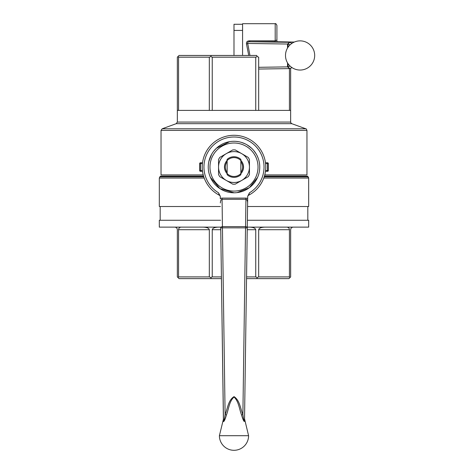 <?xml version="1.0" encoding="UTF-8"?>
<svg xmlns="http://www.w3.org/2000/svg" width="474" height="474" viewBox="0 0 474 474"><rect width="100%" height="100%" fill="white"/><g stroke="black" fill="none" stroke-linecap="round" stroke-linejoin="round"><path stroke-width="0.71" d="M247.624 202.973C247.547 200.745 246.984 199.524 245.941 199.305L245.941 198.091A4.858 3.431 90.8 0 1 247.683 198.766L247.268 227.864A1.718 1.215 -179.2 0 0 245.55 226.625L222.442 226.625A1.718 1.215 -0.8 0 0 220.724 227.864L223.479 420.639C224.084 422.002 224.806 416.344 225.109 414.59L226.43 414.993C225.843 417.073 223.947 423.009 223.373 421.066A1.718 1.179 179.2 0 0 223.479 420.639M233.996 143.012A24.032 24.032 0 0 1 258.028 167.044A24.032 24.032 0 0 1 233.996 191.075A24.032 24.032 0 0 1 209.964 167.044A24.032 24.032 0 0 1 233.996 143.012M223.402 419.484L220.854 236.656M220.724 227.864L222.442 227.84L225.109 414.59C227.633 408.6 228.154 400.21 234.043 396.625C239.832 400.37 240.377 408.57 242.884 414.59C243.186 416.338 243.903 421.996 244.513 420.639L247.718 196.206L249.484 192.788L248.637 195.229A31.758 31.758 0 0 0 240.004 135.86A31.758 31.758 0 0 1 248.637 195.229A1.718 1.718 0 0 0 247.712 196.728M219.403 195.252L219.349 195.223A1.718 1.718 0 0 1 220.28 196.728A1.718 1.718 0 0 0 219.355 195.229A31.758 31.758 0 0 1 240.004 135.86A31.758 31.758 0 0 0 219.355 195.229L218.508 192.788A30.04 30.04 0 0 1 211.096 147.598A30.04 30.04 0 0 1 256.89 147.598A30.04 30.04 0 0 1 249.484 192.788M245.941 198.091L222.051 198.091A4.858 3.431 -90.8 0 0 220.309 198.766L220.274 196.206L218.508 192.788M223.373 421.066L223.361 421.635M223.408 419.229L219.403 435.707L248.589 435.707L244.537 418.803M244.513 420.639A1.718 1.179 -179.2 0 0 244.62 421.066L244.608 420.314M244.62 421.066C244.051 423.021 242.149 417.073 241.562 414.993C239.269 409.032 238.783 401.508 234.055 397.034C229.167 401.282 228.764 409.062 226.43 414.993M241.562 414.993L242.884 414.59L245.941 199.305L222.051 199.305C221.008 199.524 220.446 200.745 220.369 202.973M209.964 167.044A24.032 24.032 0 0 1 246.012 146.229A24.032 24.032 0 0 1 246.012 187.858A24.032 24.032 0 0 1 209.964 167.044M219.788 157.404L232.752 149.92A17.165 17.165 0 0 1 235.24 149.92L241.722 153.665A15.452 15.452 0 0 1 241.722 180.422L235.24 184.167A17.165 17.165 0 0 1 232.752 184.167L226.27 180.422A15.452 15.452 0 0 1 226.27 153.665A15.452 15.452 0 0 1 241.722 153.665L248.204 157.404A17.165 17.165 0 0 1 249.448 159.56L249.448 174.527A17.165 17.165 0 0 1 248.204 176.684L241.722 180.422A15.452 15.452 0 0 1 226.27 180.422L219.788 176.684A17.165 17.165 0 0 1 218.544 174.527L218.544 159.56A17.165 17.165 0 0 1 219.788 157.404M227.129 173.656A9.533 9.533 0 0 1 227.129 160.431M240.863 160.431A9.533 9.533 0 0 1 240.863 173.656M227.129 172.346A8.674 8.674 0 0 1 227.129 161.747M240.863 161.747A8.674 8.674 0 0 1 240.863 172.346M161.036 130.409L161.036 174.918L203.228 174.918L161.036 174.918L161.036 130.409L162.167 128.792L161.036 130.409L306.956 130.409L306.956 174.918L264.765 174.918L306.956 174.918L306.956 130.409L161.036 130.409M227.129 160.562L227.129 159.365A10.298 10.298 0 0 1 240.863 159.365L240.863 174.722A10.298 10.298 0 0 1 227.129 174.722L227.129 160.562A9.444 9.444 0 0 1 240.863 160.562L240.863 173.525A9.444 9.444 0 0 1 227.129 173.525L227.129 174.722A10.298 10.298 0 0 0 240.863 174.722L240.863 173.525A9.444 9.444 0 0 1 227.129 173.525L227.129 159.365A10.298 10.298 0 0 1 240.863 159.365L240.863 160.562A9.444 9.444 0 0 0 227.129 160.562M274.055 110.395L178.556 110.395L178.556 57.176L178.556 110.395L177.347 110.395L177.347 57.176L179.059 55.458L256.748 55.458L257.21 56.566L258.674 57.176L258.674 110.395L289.43 110.395L289.43 68.931L289.43 110.395L290.645 110.395L290.645 68.914L290.645 110.395L274.055 110.395M255.747 110.395L255.747 57.176L212.245 57.176L212.245 110.395L258.674 110.395L258.674 57.176L257.21 56.566L256.748 55.458L211.244 55.458L210.782 56.566L212.245 57.176L212.245 110.395L209.318 110.395L209.318 57.176L178.556 57.176L177.951 56.566L179.059 55.458L211.244 55.458L210.782 56.566L212.245 57.176L255.747 57.176L257.21 56.566L255.747 57.176L255.747 110.395M159.317 220.262L220.617 220.262L159.317 220.262L159.317 227.129L220.718 227.129L159.317 227.129L159.317 220.262M247.375 220.262L308.675 220.262L308.675 227.129L247.274 227.129L308.675 227.129L308.675 220.262L247.375 220.262M210.403 177.365L219.883 188.581L234.115 192.794L219.883 188.581L210.403 177.365M237.077 192.61L249.401 187.68L257.589 177.365L249.401 187.68L237.077 192.61M212.245 229.706C212.625 228.142 214.692 227.283 218.461 227.129C214.692 227.283 212.625 228.142 212.245 229.706L212.245 276.911L221.429 276.911L212.245 276.911L210.782 277.521L209.318 276.911L209.318 229.706L178.556 229.706C178.716 228.142 179.575 227.283 181.133 227.129C179.575 227.283 178.716 228.142 178.556 229.706L178.556 276.911L209.318 276.911L209.318 229.706L178.556 229.706L178.556 276.911L177.951 277.521L179.059 278.629L211.244 278.629L210.782 277.521L209.318 276.911L178.556 276.911L177.951 277.521L177.347 276.911L177.347 229.706C177.187 228.142 176.328 227.283 174.77 227.129C176.328 227.283 177.187 228.142 177.347 229.706L177.347 276.911L179.059 278.629L211.244 278.629L210.782 277.521L212.245 276.911L212.245 229.706L220.754 229.706L212.245 229.706M249.525 227.129C253.294 227.283 255.368 228.142 255.747 229.706L247.238 229.706L255.747 229.706L255.747 276.911L255.747 229.706C255.368 228.142 253.294 227.283 249.525 227.129M258.129 158.061L256.991 155.454L258.129 158.061M256.156 153.926L253.726 150.501L256.156 153.926M251.421 148.089L247.019 144.831L251.421 148.089M245.034 143.782L241.444 142.396L245.034 143.782M238.665 141.72L236.159 141.382L238.665 141.72M229.653 141.661L216.357 148.279L229.653 141.661M216.316 148.321L213.596 151.33L216.316 148.321M211.682 154.198L208.856 161.456L211.682 154.198M209.324 174.426L209.538 175.09L209.324 174.426M258.223 175.765L258.377 175.321L258.223 175.765M258.454 175.09L259.041 173.022L258.454 175.09M258.674 229.706C259.053 228.142 261.121 227.283 264.895 227.129C261.121 227.283 259.053 228.142 258.674 229.706L258.674 276.911L289.43 276.911L289.43 229.706L258.674 229.706L258.674 276.911L257.21 277.521L255.747 276.911L246.563 276.911L255.747 276.911L257.21 277.521L256.748 278.629L246.539 278.629L256.748 278.629L257.21 277.521L258.674 276.911L289.43 276.911L289.43 229.706L258.674 229.706M286.859 227.129C288.417 227.283 289.276 228.142 289.43 229.706C289.276 228.142 288.417 227.283 286.859 227.129M290.645 229.706C290.805 228.142 291.658 227.283 293.222 227.129C291.658 227.283 290.805 228.142 290.645 229.706L290.645 276.911L290.041 277.521L289.43 276.911L290.041 277.521L288.933 278.629L256.748 278.629L288.933 278.629L290.645 276.911L290.645 229.706M203.097 227.129C206.865 227.283 208.939 228.142 209.318 229.706C208.939 228.142 206.865 227.283 203.097 227.129M200.52 171.339L202.528 171.339L200.52 171.339L200.52 170.48L202.422 170.48L199.661 170.48A0.859 0.859 0 0 0 200.52 171.339L200.52 170.48L199.661 170.48A0.859 0.859 0 0 0 200.52 171.339A0.859 0.859 0 0 1 199.661 170.48A0.859 0.859 0 0 0 200.52 171.339M200.52 162.754A0.859 0.859 0 0 0 199.661 163.613L199.661 170.48L199.661 163.613L200.52 163.613L200.52 162.754A0.859 0.859 0 0 0 199.661 163.613L200.52 163.613L200.52 170.48L200.52 162.754L202.528 162.754L200.52 162.754M159.317 178.058L159.317 206.528L220.422 206.528L159.317 206.528L159.317 178.058L204.205 178.058L159.317 178.058L159.821 176.843L159.317 178.058M247.57 206.528L308.675 206.528L247.57 206.528M160.176 206.528L160.176 220.262L160.176 206.528M221.453 278.629L211.244 278.629L221.453 278.629M209.318 57.176L210.782 56.566L209.318 57.176L178.556 57.176L177.951 56.566L177.347 57.176L177.347 110.395L209.318 110.395L209.318 57.176M267.472 171.339L265.464 171.339L267.472 171.339A0.859 0.859 0 0 0 268.331 170.48L265.57 170.48L267.472 170.48L267.472 171.339A0.859 0.859 0 0 0 268.331 170.48L267.472 170.48L267.472 171.339A0.859 0.859 0 0 0 268.331 170.48L268.331 163.613A0.859 0.859 0 0 0 267.472 162.754L267.472 170.48L267.472 163.613L268.331 163.613L268.331 170.48A0.859 0.859 0 0 1 267.472 171.339M265.464 162.754L267.472 162.754L267.472 163.613L268.331 163.613A0.859 0.859 0 0 0 267.472 162.754L265.464 162.754M291.777 123.678L305.825 128.792L162.167 128.792L305.825 128.792C305.997 128.49 306.37 129.023 306.956 130.409C306.37 129.023 305.997 128.49 305.825 128.792L291.777 123.678L176.215 123.678L162.167 128.792L176.215 123.678L291.777 123.678C290.686 122.677 290.307 122.138 290.645 122.067L177.347 122.067L177.347 110.395L177.347 122.067L176.215 123.678L177.347 122.067L290.645 122.067L290.645 110.395L290.645 122.067C290.307 122.138 290.686 122.677 291.777 123.678M233.996 55.458L233.996 24.275L242.581 24.275M242.581 55.458L242.581 23.7L275.198 23.7C275.613 23.262 276.188 23.836 276.911 25.418L276.911 39.97L275.198 40.817L275.198 23.7M248.737 55.458L246.504 44.064C246.172 41.908 247.256 40.823 249.774 40.817L249.774 41.748C248.08 41.653 247.398 42.222 247.718 43.448A1.718 0.581 -21 0 1 246.504 44.064M287.534 48.022L287.534 44.017L289.703 42.316L249.774 41.748L275.198 41.748L275.198 40.817L249.774 40.817M249.946 55.458L247.718 43.448L288.038 44.035L289.703 42.316L292.055 43.276M288.038 44.035L287.534 44.052M276.911 39.97L276.911 41.736L275.198 41.748M276.911 41.736L294.313 42.056L278.588 41.831M300.089 40.865A14.593 14.593 0 0 1 314.683 55.458A14.593 14.593 0 0 1 290.627 66.567A14.593 14.593 0 0 1 300.089 40.865M258.674 67.314L288.038 66.87L289.703 68.606L292.055 67.64M288.038 66.881L287.534 66.899L289.703 68.606L258.674 69.044M242.581 30.419L233.996 30.419M233.996 141.293A25.75 25.75 0 0 1 256.298 179.919A25.75 25.75 0 0 1 211.694 179.919A25.75 25.75 0 0 1 233.996 141.293M247.268 227.864L222.442 227.84L222.051 198.091M203.784 176.843L159.821 176.843L203.784 176.843M308.171 176.843L264.208 176.843L308.171 176.843L308.675 178.058L308.675 206.528L308.675 178.058L263.787 178.058L308.675 178.058L307.46 176.132L308.171 176.843M264.427 176.132L307.46 176.132L264.427 176.132M160.532 176.132L203.565 176.132L160.532 176.132L159.821 176.843L160.532 176.132M202.422 163.613L200.52 163.613L202.422 163.613M265.57 163.613L267.472 163.613L265.57 163.613M268.331 163.613A0.859 0.859 0 0 0 267.472 162.754A0.859 0.859 0 0 1 268.331 163.613M290.047 44.876L288.038 44.052L288.038 47.234M288.038 63.682L288.038 66.87L290.047 66.046M287.534 66.87L287.534 62.894M219.403 435.707A14.593 14.593 0 0 0 233.996 450.3A14.593 14.593 0 0 0 248.589 435.707M307.816 206.528L307.816 220.262L307.816 206.528"/></g></svg>
